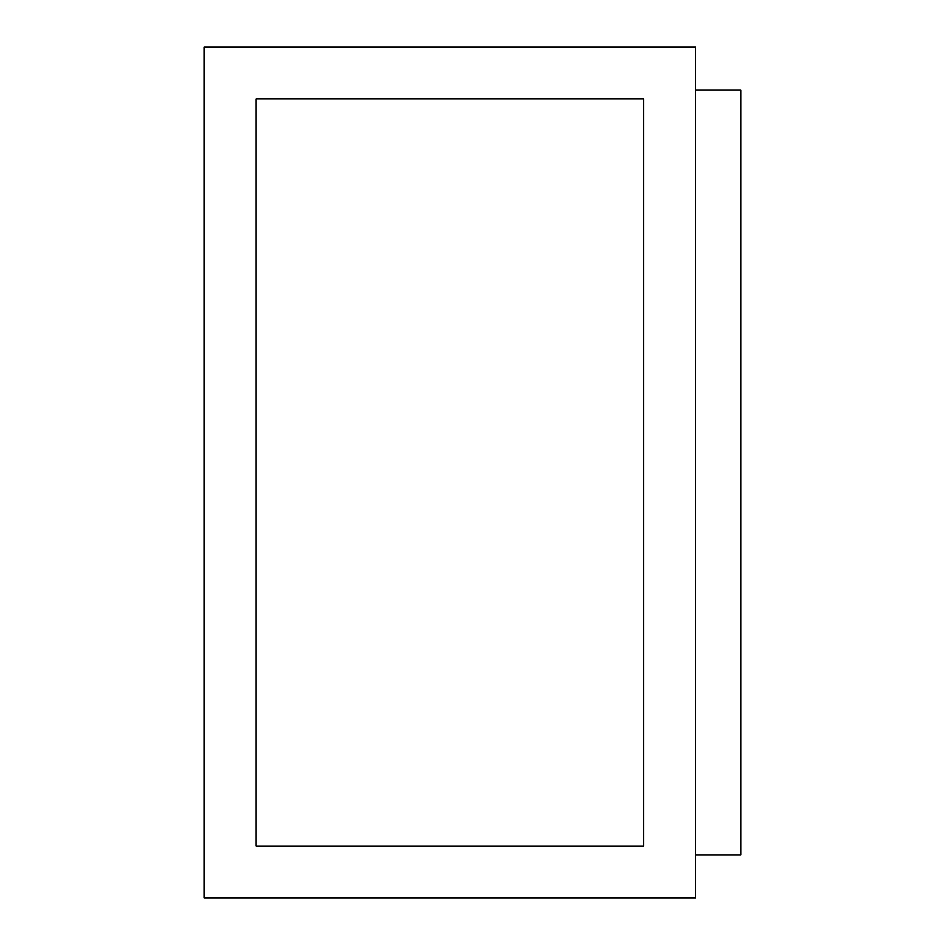 <?xml version="1.0" encoding="UTF-8"?>
<svg xmlns="http://www.w3.org/2000/svg" width="945" height="945" viewBox="0 0 945 945"><rect width="100%" height="100%" fill="white"/><g stroke="black" fill="none" stroke-linecap="round" stroke-linejoin="round"><path stroke-width="1.42" d="M695.544 89.988L740.797 89.988L740.797 855.012L695.544 855.012M204.203 897.75L204.203 47.25L695.544 47.25L695.544 897.75L204.203 897.75M643.817 98.965L255.93 98.965L255.93 846.035L643.817 846.035L643.817 98.965"/></g></svg>

